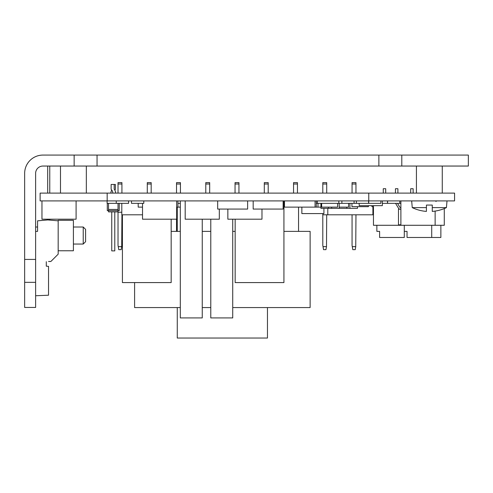 <?xml version="1.0" encoding="UTF-8"?>
<svg xmlns="http://www.w3.org/2000/svg" width="493" height="493" viewBox="0 0 493 493"><rect width="100%" height="100%" fill="white"/><g stroke="black" fill="none" stroke-linecap="round" stroke-linejoin="round"><path stroke-width="0.74" d="M86.33 193.108L86.33 166.049M60.485 193.108L60.485 166.049M442.264 193.108L442.264 166.049M416.425 193.108L416.425 166.049M74.141 166.049L42.934 166.049A7.315 7.315 0 0 0 35.619 173.363L35.619 259.423L24.65 259.423L24.65 173.363A18.284 18.284 0 0 1 42.934 155.079L74.141 155.079L74.141 166.049L468.35 166.049L468.35 155.079L401.795 155.079L401.795 166.049M24.65 282.335L35.619 282.335L35.619 307.447L24.65 307.447L24.65 259.423M378.877 166.049L378.877 155.079L97.053 155.079L97.053 166.049M74.141 155.079L97.053 155.079M378.877 155.079L401.795 155.079M35.619 282.335L35.619 259.423M454.577 200.91L40.13 200.91L40.13 193.108L454.577 193.108L454.577 200.91M368.764 200.91L368.764 193.108M107.172 200.91L107.172 193.108M368.702 200.91L368.702 203.35L341.883 203.35L341.883 200.91M341.883 203.35L317.381 203.35L317.381 200.91M301.852 207.128L301.852 213.586L323.913 213.586L323.913 208.348M320.918 207.128L316.284 207.128L316.284 200.91M316.284 207.128L283.925 207.128M180.309 207.128L177.936 207.128L177.936 200.91M339.202 207.128L348.588 207.128L348.588 203.35M317.991 207.128L317.991 203.35M382.34 200.91L382.34 205.667L359.181 205.667L359.181 203.35M177.936 207.128L176.654 207.128M142.52 207.128L138.194 207.128L138.194 203.35M185.189 200.91L185.189 219.194L219.317 219.194L219.317 209.075M227.852 209.075L227.852 219.194L261.98 219.194L261.98 209.075M373.454 207.128L372.905 207.128M400.883 203.35L399.786 203.35L399.786 200.91M368.394 205.667L368.394 206.672L351.94 206.672L351.94 203.35M128.568 200.91L128.568 203.35L107.11 203.35L107.11 200.91M399.786 203.35L387.473 203.35L387.473 200.91M356.39 203.35L356.39 200.91M180.309 203.35L177.936 203.35M338.839 203.35L338.839 200.91M372.905 206.672L372.905 214.806L327.802 214.806L327.802 208.348M327.802 214.806L322.927 214.806L322.927 213.586M357.487 206.672L357.487 208.348L346.758 208.348L346.758 207.128M349.931 208.348L349.931 203.35M346.758 208.348L339.202 208.348L339.202 203.35M440.865 225.289L440.865 237.478L407.039 237.478L407.039 231.383L404.291 231.383L404.291 237.478L379.61 237.478L379.61 231.383L376.868 231.383L376.868 225.289M435.134 211.09L435.134 225.289L444.273 225.289L444.273 208.576M431.72 225.289L431.72 237.478M404.291 225.289L404.291 231.383M410.694 193.108L410.694 188.72L413.134 188.72L413.134 193.108M435.134 225.289L400.883 225.289L400.883 200.91M284.473 203.35L283.925 203.35M317.381 203.35L316.284 203.35M339.202 208.348L328.474 208.348L328.474 207.128M331.641 208.348L331.641 207.128M328.474 208.348L320.918 208.348L320.918 203.35M354.073 203.35L354.073 200.91M382.34 203.35L387.597 203.35L387.597 200.91M368.579 200.91L368.579 203.35L380.892 203.35L380.892 200.91M180.309 200.91L180.309 317.93L202.253 317.93L202.253 219.194M232.727 219.194L232.727 317.93L210.782 317.93L210.782 219.194M142.52 214.806L121.802 214.806L121.802 203.35M171.17 219.194L171.17 282.581L122.412 282.581L122.412 214.806M41.96 200.91L41.96 219.194L76.088 219.194L76.088 200.91M315.064 207.128L315.064 200.91M284.473 207.128L284.473 200.91M217.672 200.91L217.672 209.075L247.628 209.075L247.628 200.91M114.185 184.456L115.399 184.456L115.399 189.337A6.095 6.095 0 0 0 114.789 190.064A7.29 7.29 0 0 1 115.689 193.108A7.29 7.29 0 0 0 114.185 189.139L114.185 184.456L111.135 184.456L111.135 189.337A6.095 6.095 0 0 1 112.854 193.108M118.024 203.35L118.024 210.665L119.238 210.665L119.238 203.35M107.295 203.35L107.295 210.665L108.515 210.665L108.515 203.35M111.745 190.064A7.29 7.29 0 0 0 110.845 193.108M111.745 211.879L111.745 250.888L114.789 250.888L114.789 211.879M118.024 210.665L118.024 211.879L108.515 211.879L108.515 210.665L118.024 210.665M118.024 209.445L108.515 209.445M298.548 231.383L298.548 207.128M383.264 193.108L383.264 188.72L385.705 188.72L385.705 193.108M395.454 193.108L395.454 188.72L397.894 188.72L397.894 193.108M400.883 225.289L373.454 225.289L373.454 205.667M283.925 200.91L283.925 282.581L235.161 282.581L235.161 219.194M283.13 200.91L283.13 209.075L253.174 209.075L253.174 200.91M143.802 200.91L143.802 203.35L131.489 203.35L131.489 200.91M373.454 206.672L371.932 206.672L371.932 205.667M321.652 203.35L321.652 207.128L337.619 207.128L337.619 203.35M116.256 203.35L116.256 200.91M142.52 203.35L142.52 219.194L176.654 219.194L176.654 200.91M400.883 224.808L398.486 224.808L398.486 209.168L400.883 209.168M436.958 200.91A1.202 1.202 0 0 0 435.929 201.495M398.652 208.49L395.565 203.35L398.652 208.49A1.202 1.202 0 0 0 399.681 209.069L400.883 209.069M399.952 207.393L397.524 203.35L399.952 207.393L397.524 203.35L399.952 207.393L397.524 203.35L399.952 207.393L397.524 203.35L399.952 207.393L400.883 207.393M399.983 224.857L400.883 224.857M232.727 307.57L310.128 307.57L310.128 231.383L283.925 231.383M235.161 231.383L232.727 231.383M210.782 231.383L202.253 231.383M180.309 231.383L171.17 231.383M180.309 307.57L134.601 307.57L134.601 282.581M202.253 307.57L210.782 307.57M177.264 307.57L177.264 338.044L267.465 338.044L267.465 307.57M177.264 231.383L177.264 207.128M118.024 193.108L118.024 182.626L121.925 182.626L121.925 193.108M118.024 211.879L118.024 245.403L118.776 249.668L121.173 249.668L121.709 246.623L118.24 246.623M121.925 214.806L121.709 246.623M118.024 212.249L121.802 212.249M147.278 193.108L147.278 182.626L151.178 182.626L151.178 193.108M176.531 193.108L176.531 182.626L180.432 182.626L180.432 193.108M176.531 219.194L176.531 231.383M176.654 212.249L177.264 212.249M205.784 193.108L205.784 182.626L209.685 182.626L209.685 193.108M235.044 193.108L235.044 182.626L238.945 182.626L238.945 193.108M264.297 193.108L264.297 182.626L268.198 182.626L268.198 193.108M293.551 193.108L293.551 182.626L297.452 182.626L297.452 193.108M322.804 193.108L322.804 182.626L326.705 182.626L326.705 193.108M322.804 213.586L322.804 245.403L323.556 249.668L325.953 249.668L326.495 246.623L323.02 246.623M326.705 214.806L326.495 246.623M352.064 193.108L352.064 182.626L355.964 182.626L355.964 193.108M352.064 214.806L352.064 245.403L352.815 249.668L355.213 249.668L355.749 246.623L352.279 246.623M355.964 214.806L355.749 246.623M35.619 295.745L48.542 295.215L48.542 266.368L46.287 266.171L46.287 261.691L46.287 266.171M48.542 261.493L50.859 261.493L58.174 254.178L58.174 220.291L73.408 220.291L73.408 250.764L58.174 250.764M35.619 231.383L37.573 231.383L37.573 220.827L47.87 219.927L58.174 220.827M47.685 219.194L47.685 219.946M49.762 155.079L47.685 155.079M47.685 166.049L47.685 193.108M49.762 219.194L49.762 220.094M49.762 193.108L49.762 166.049M83.225 227.014L83.225 244.047L85.597 241.675L85.597 229.387L83.225 227.014L73.408 227.014M426.42 205.057L426.42 211.405A39.378 39.378 0 0 1 412.253 207.615L426.42 207.615L426.42 205.057L432.269 205.057L432.269 207.615L432.269 205.057M446.43 207.615A39.378 39.378 0 0 1 432.269 211.405L432.269 207.615L446.43 207.615L447.015 200.91M118.024 184.006L121.925 184.006M147.278 184.006L151.178 184.006M176.531 184.006L180.432 184.006M205.784 184.006L209.685 184.006M235.044 184.006L238.945 184.006M264.297 184.006L268.198 184.006M293.551 184.006L297.452 184.006M322.804 184.006L326.705 184.006M352.064 184.006L355.964 184.006M35.619 227.014L37.573 227.014M73.408 244.047L83.225 244.047M412.253 207.615L411.667 200.91"/></g></svg>
